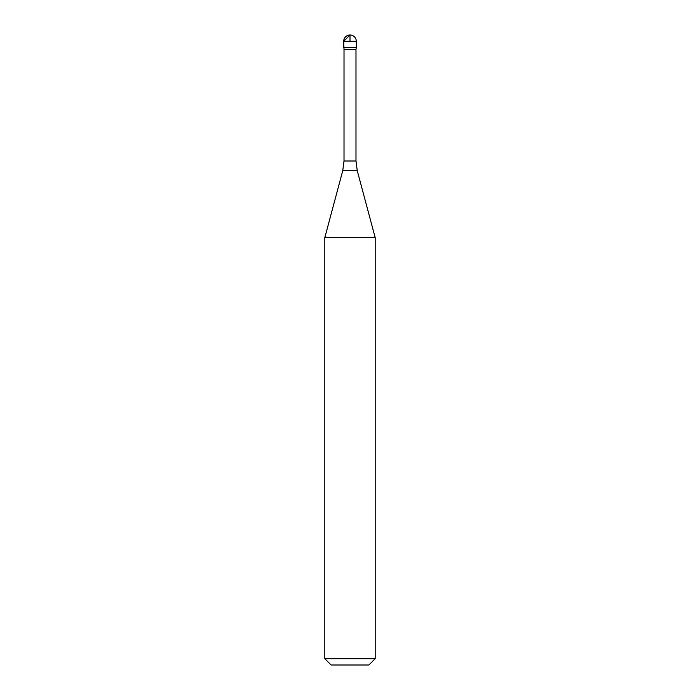 <?xml version="1.0" encoding="UTF-8"?>
<svg xmlns="http://www.w3.org/2000/svg" width="700" height="700" viewBox="0 0 700 700"><rect width="100%" height="100%" fill="white"/><g stroke="black" fill="none" stroke-linecap="round" stroke-linejoin="round"><path stroke-width="1.05" d="M324.8 658.7L331.1 665L368.9 665L375.2 658.7L375.2 237.685L324.8 237.685L324.8 658.7L375.2 658.7M324.8 237.685L342.729 170.782L344.015 161L344.015 49.385L355.985 49.385L356.3 47.6L343.7 47.6L356.3 47.6L356.3 41.3A6.3 6.3 0 0 0 350 35A6.3 6.3 0 0 0 343.7 41.3C344.076 37.476 346.176 35.376 350 35M344.015 49.385L343.7 41.3L356.3 41.3M343.7 47.6L343.7 41.3L350 35L350 41.3M344.015 161L355.985 161L355.985 49.385M342.729 170.782L357.271 170.782L355.985 161M357.271 170.782L375.2 237.685"/></g></svg>
